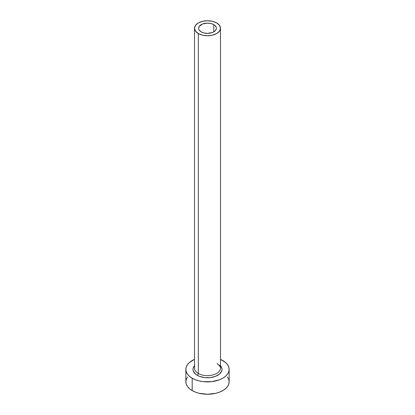 <?xml version="1.0" encoding="UTF-8"?>
<svg xmlns="http://www.w3.org/2000/svg" width="415" height="415" viewBox="0 0 415 415"><rect width="100%" height="100%" fill="white"/><g stroke="black" fill="none" stroke-linecap="round" stroke-linejoin="round"><path stroke-width="0.62" d="M201.223 31.872A8.876 5.125 180 0 1 198.624 28.251A8.876 5.125 180 0 1 204.102 23.515A8.876 5.125 180 0 1 213.777 24.625L213.777 31.872L212.433 32.51L207.5 33.371L204.102 32.982L201.223 31.872L199.299 30.212L198.795 29.247L198.624 28.251L199.299 26.29L202.567 23.987L207.5 23.126L210.898 23.515L213.777 24.625L214.882 25.403L216.205 27.25L216.376 28.251L215.701 30.212L213.777 31.872L213.777 24.625A8.876 5.125 180 0 1 216.376 28.251A8.876 5.125 180 0 1 210.898 32.982A8.876 5.125 180 0 1 201.223 31.872M194.63 367.135A12.99 7.501 0 0 0 198.318 373.443A1.515 0.877 -60 0 1 197.244 375.3A14.504 8.373 180 0 1 194.511 365.651L193.276 367.747L192.996 369.381L193.276 371.015L195.439 374.029L197.244 375.3A1.515 0.877 120 0 0 198.318 373.443A12.99 7.501 0 0 0 212.47 375.072A12.99 7.501 0 0 0 220.49 368.141L220.49 28.251A12.99 7.501 180 0 1 212.47 35.176A12.99 7.501 180 0 1 198.318 33.553L198.318 373.443L198.318 33.553A12.99 7.501 180 0 1 194.511 28.251A12.99 7.501 180 0 1 202.53 21.321A12.99 7.501 180 0 1 216.682 22.944A12.99 7.501 180 0 1 220.49 28.251L219.499 25.377L216.682 22.944L212.47 21.321L207.5 20.75L202.53 21.321L198.318 22.944L195.501 25.377L194.511 28.251L195.501 31.12L198.318 33.553L202.53 35.176L207.5 35.747L212.47 35.176L216.682 33.553L219.499 31.12L220.49 28.251M187.502 376.97L186.268 379.315L185.853 381.753A21.647 12.497 0 0 0 192.192 390.588L192.192 378.215L195.475 379.772L199.216 380.929L203.277 381.639L211.723 381.639L219.525 379.772L222.808 378.215L225.501 376.322L227.498 374.164L228.732 371.819L229.147 369.381L228.732 366.943L227.498 364.598L225.501 362.435L220.49 359.38A21.647 12.497 180 0 1 222.808 360.542A21.647 12.497 180 0 1 229.147 369.381A21.647 12.497 180 0 1 215.784 380.929A21.647 12.497 180 0 1 192.192 378.215L192.192 390.588A21.647 12.497 0 0 0 215.784 393.301A21.647 12.497 0 0 0 229.147 381.753L228.732 379.315L227.498 376.97M192.192 378.215A21.647 12.497 180 0 1 185.853 369.381A21.647 12.497 180 0 1 194.511 359.38L189.499 362.435L187.502 364.598L186.268 366.943L185.853 369.381L186.268 371.819L187.502 374.164L189.499 376.322L192.192 378.215M220.49 365.651L221.724 367.747L222.004 369.381L221.724 371.015L219.561 374.029L215.556 376.343L210.327 377.593L204.673 377.593L199.444 376.343L197.244 375.3A14.504 8.373 180 0 0 215.966 376.177A14.504 8.373 180 0 0 220.49 365.651M185.853 369.381L185.853 381.753L186.268 384.191L187.502 386.536L189.499 388.694L192.192 390.588L195.475 392.144L199.216 393.301L207.5 394.25L215.784 393.301L219.525 392.144L222.808 390.588L225.501 388.694L227.498 386.536L228.732 384.191L229.147 381.753L229.147 369.381M194.511 28.251L194.511 368.141A12.99 7.501 0 0 0 198.318 373.443A12.99 7.501 0 0 0 211.65 375.248A12.99 7.501 0 0 0 220.37 369.148A12.99 7.501 0 0 0 219.307 365.013M220.49 368.141C221.148 367.54 219.986 366.004 216.998 363.535"/></g></svg>
